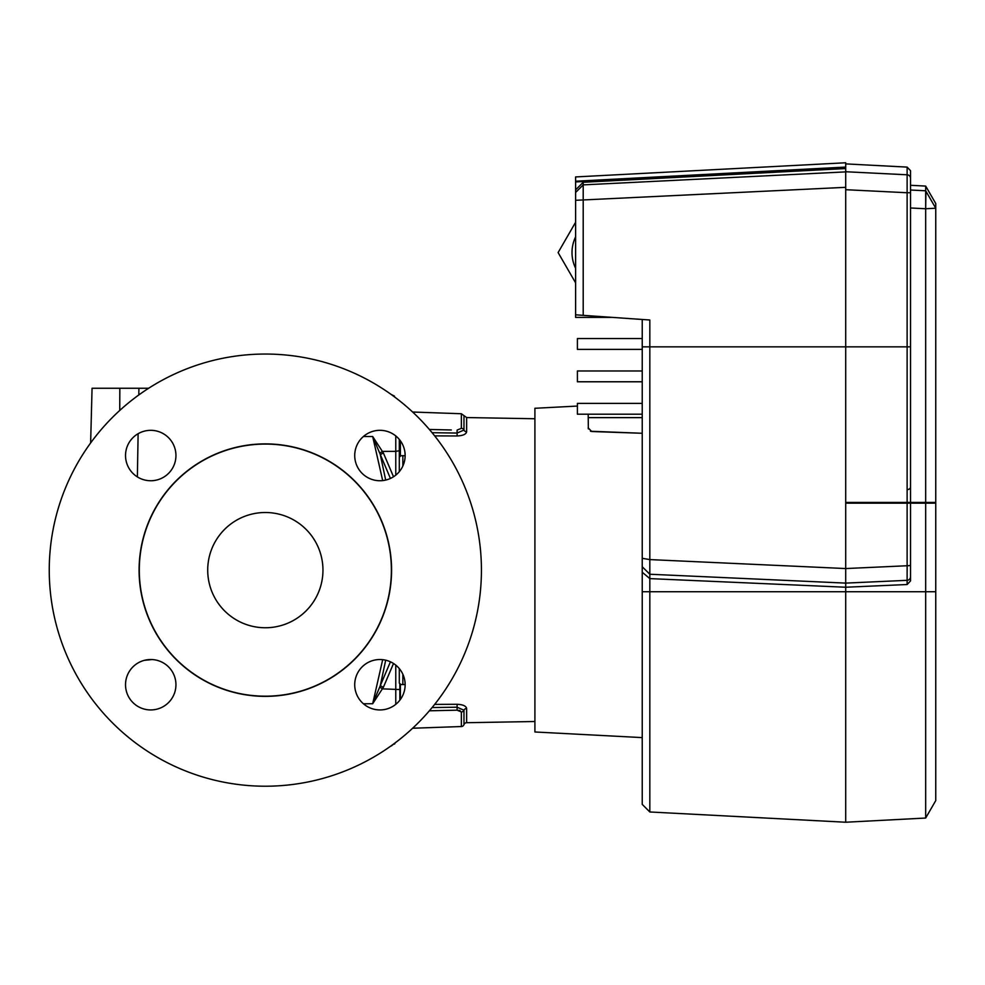 <?xml version="1.0" encoding="UTF-8"?>
<svg xmlns="http://www.w3.org/2000/svg" width="985" height="985" viewBox="0 0 985 985"><rect width="100%" height="100%" fill="white"/><g stroke="black" fill="none" stroke-linecap="round" stroke-linejoin="round"><path stroke-width="1.48" d="M405.143 455.71L400.39 455.71M405.143 684.55L400.39 684.55M534.904 721.512L466.631 722.707A2.881 2.881 0 0 0 463.972 724.615L463.972 710.222A2.881 2.61 180 0 1 461.362 711.958L457.114 710.173L429.362 710.801M466.631 722.707L466.631 708.486C466.077 705.974 462.913 704.571 457.126 704.287C462.901 704.571 466.065 705.962 466.631 708.486A2.881 2.61 0 0 0 463.972 710.222L457.089 707.205L457.114 710.173L451.315 710.308M432.107 432.71L457.089 433.055L457.126 435.973C462.901 435.69 466.065 434.299 466.631 431.775C466.077 434.286 462.913 435.69 457.126 435.973L434.656 435.875M534.904 418.748L466.631 417.554L466.631 431.775A2.881 2.61 180 0 1 463.972 430.039L463.972 415.645L461.362 413.737L412.641 412.025M461.362 711.958L461.362 726.536A2.881 2.881 0 0 0 463.972 724.615M399.307 668.606L399.307 682.913A0.726 0.726 0 0 0 399.848 683.615A0.726 0.726 0 0 1 400.39 684.304L400.39 699.461M399.848 440.073L399.848 456.658A0.726 0.726 0 0 0 399.307 457.348M395.773 475.152L395.773 451.352L399.307 450.736L399.307 439.409L399.307 471.667M399.848 456.658A0.726 0.726 0 0 0 400.39 455.956L400.39 440.8M395.281 397.472L394.025 396.536M363.416 703.77L372.687 703.733L380.296 685.646L383.362 687.321L372.687 703.733L382.685 659.667M379.767 687.185L382.648 688.872L399.307 689.525M382.685 480.594L372.687 436.527L383.362 452.94L380.296 454.614L385.689 480.077M385.689 660.184L380.296 685.646L390.429 661.809M390.429 478.451L372.687 436.527L363.416 436.49M395.773 435.924L395.773 451.352L382.648 451.389L379.767 453.088M394.025 743.724L391.451 745.916M393.52 663.496L383.362 687.321M383.362 452.94L393.52 476.765M458.764 710.284L460.143 710.678M429.362 429.46L451.315 429.965M457.114 430.088L461.362 428.315L457.114 430.088L457.089 433.055L463.972 430.039A2.881 2.61 0 0 0 461.362 428.315L461.362 413.737M434.656 704.386L457.126 704.287L457.089 707.205L432.107 707.55M642.232 737.605L534.904 731.978L534.904 408.283L577.407 406.066M583.206 315.348L575.609 314.806L575.609 189.883L583.206 182.274L583.206 315.348L649.829 320.002L649.829 811.972L642.232 804.363L642.232 319.472M590.458 431.245L642.232 433.277L591.689 431.516L588.205 427.909L588.34 428.881L588.205 414.192M591.689 431.516L632.592 432.944M925.678 503.15L935.75 503.15L935.75 800.583L925.678 818.042L925.678 503.15L910.534 503.15L910.534 576.779A3.608 3.546 0 0 1 907.123 580.325L907.123 503.15L910.534 503.15L910.534 580.904L907.123 584.524L907.123 580.325L845.709 583.108L649.829 574.243L642.232 566.757L642.232 558.298L649.829 559.591L845.709 568.554L845.709 822.229L845.709 587.232L649.829 578.614L642.232 572.236M845.709 163.485L845.709 568.554L907.123 565.747L907.16 571.005M583.206 182.274L845.709 168.546L845.709 171.747L907.123 174.788L907.123 167.105L845.709 163.892M575.609 192.469L583.206 184.872L845.709 171.882M612.498 317.392L575.609 317.392L575.609 314.806M575.609 181.929L575.609 181.203L845.709 167.081L845.709 167.795L575.609 181.929L575.609 189.883M575.609 176.931L845.709 162.771L575.609 176.931L575.609 181.203M575.609 200.312L845.709 187.322M642.232 370.976L577.407 370.976L577.407 381.774L642.232 381.774M642.232 338.557L577.407 338.557L577.407 349.367L642.232 349.367M642.232 414.192L577.407 414.192L577.407 403.382L642.232 403.382M575.609 268.265A36.014 36.014 0 0 1 575.609 236.868M575.609 282.855L558.113 252.566L575.609 222.265M642.232 346.843L845.709 346.843L845.709 502.424L907.123 502.424L907.123 346.843L845.709 346.843L845.709 189.699L907.123 192.74L907.123 174.788A3.608 3.595 -0 0 1 910.534 178.371L910.534 502.424L925.678 502.424L925.678 208.746L935.75 208.217L935.75 502.424L925.678 502.424M925.678 186.079L935.75 203.538L935.75 208.217L925.678 190.782L925.678 186.079L910.534 185.291L910.534 190.019L925.678 190.782L925.678 208.746L910.534 207.983M907.123 167.105L910.534 170.7L910.534 178.371M910.534 346.843L907.123 346.843L907.123 192.74L910.534 192.74L910.534 190.019M910.46 502.424L907.123 502.424M925.912 192.013L925.678 208.746M935.75 208.217L925.678 190.782M907.123 584.524L845.709 587.232L845.709 503.15L907.123 503.15M175.946 455.538A25.216 25.216 0 0 0 150.742 430.322A25.216 25.216 0 0 0 125.526 455.538A25.216 25.216 0 0 0 150.742 480.742A25.216 25.216 0 0 0 175.946 455.538M175.946 684.735A25.216 25.216 0 0 0 150.742 659.519A25.216 25.216 0 0 0 125.526 684.735A25.216 25.216 0 0 0 150.742 709.939A25.216 25.216 0 0 0 175.946 684.735M405.143 684.735A25.216 25.216 0 0 0 379.939 659.519A25.216 25.216 0 0 0 354.723 684.735A25.216 25.216 0 0 0 379.939 709.939A25.216 25.216 0 0 0 405.143 684.735M405.143 455.538A25.216 25.216 0 0 0 379.939 430.322A25.216 25.216 0 0 0 354.723 455.538A25.216 25.216 0 0 0 379.939 480.742A25.216 25.216 0 0 0 405.143 455.538M322.957 570.13A57.622 57.622 0 0 0 265.334 512.508A57.622 57.622 0 0 0 207.712 570.13A57.622 57.622 0 0 0 265.334 627.753A57.622 57.622 0 0 0 322.957 570.13M481.431 570.13A216.084 216.084 0 0 1 265.334 786.215A216.084 216.084 0 0 1 49.25 570.13A216.084 216.084 0 0 1 265.334 354.046A216.084 216.084 0 0 1 481.431 570.13M391.39 570.13A126.055 126.055 0 0 1 265.334 696.186A126.055 126.055 0 0 1 139.291 570.13A126.055 126.055 0 0 1 265.334 444.075A126.055 126.055 0 0 1 391.39 570.13M391.574 570.13A126.24 126.24 0 0 1 265.334 696.37A126.24 126.24 0 0 1 139.094 570.13A126.24 126.24 0 0 1 265.334 443.89A126.24 126.24 0 0 1 391.574 570.13M90.632 442.967L92.061 388.262L148.649 388.262M399.848 683.615L399.848 700.187M395.773 704.349L395.773 665.121M402.853 674.22L402.853 684.55M402.853 455.71L402.853 466.04M642.232 591.739L935.75 591.739M907.21 489.619A3.608 2.549 180 0 0 910.534 487.07M907.123 565.747A3.608 0.628 0 0 0 910.534 565.119M119.739 410.462L119.838 388.262M138.922 388.262L138.799 394.973M138.122 433.708L137.371 476.912M390.996 394.332L394.505 396.142M395.281 742.788L394.505 744.118M461.362 726.536L412.641 728.235M463.972 415.645L466.631 417.554M642.232 417.628L588.205 417.628M649.829 811.972L845.709 822.229L925.678 818.042M151.986 659.556L144.339 660.344"/></g></svg>
